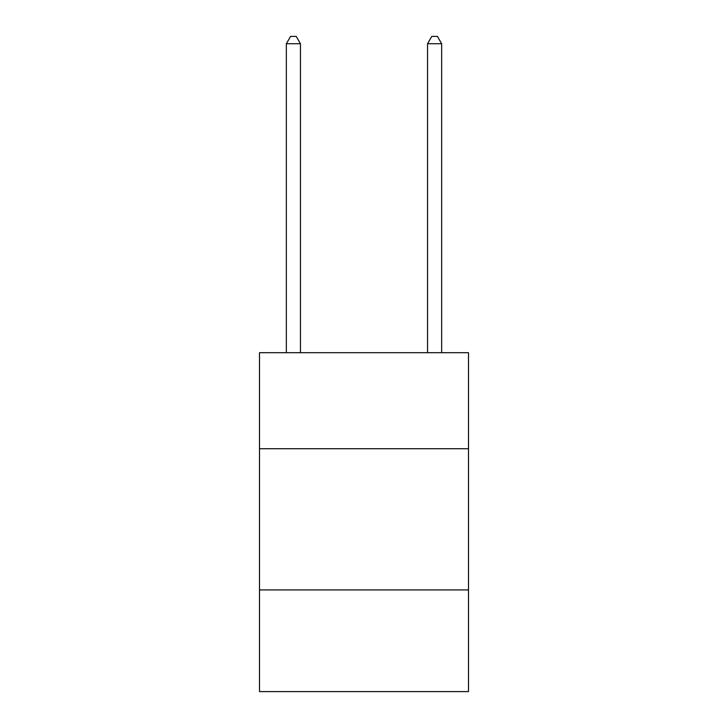 <?xml version="1.0" encoding="UTF-8"?>
<svg xmlns="http://www.w3.org/2000/svg" width="728" height="728" viewBox="0 0 728 728"><rect width="100%" height="100%" fill="white"/><g stroke="black" fill="none" stroke-linecap="round" stroke-linejoin="round"><path stroke-width="1.09" d="M468.495 448.721L468.495 352.707L259.505 352.707L259.505 448.721L468.495 448.721L468.495 691.6L259.505 691.6L259.505 448.721M468.495 589.935L259.505 589.935M300.455 352.707L300.455 43.744L286.341 43.744L286.341 352.707M286.341 43.744L290.572 36.4L296.223 36.4L300.455 43.744M441.659 352.707L441.659 43.744L427.545 43.744L427.545 352.707M427.545 43.744L431.777 36.4L437.428 36.4L441.659 43.744"/></g></svg>

